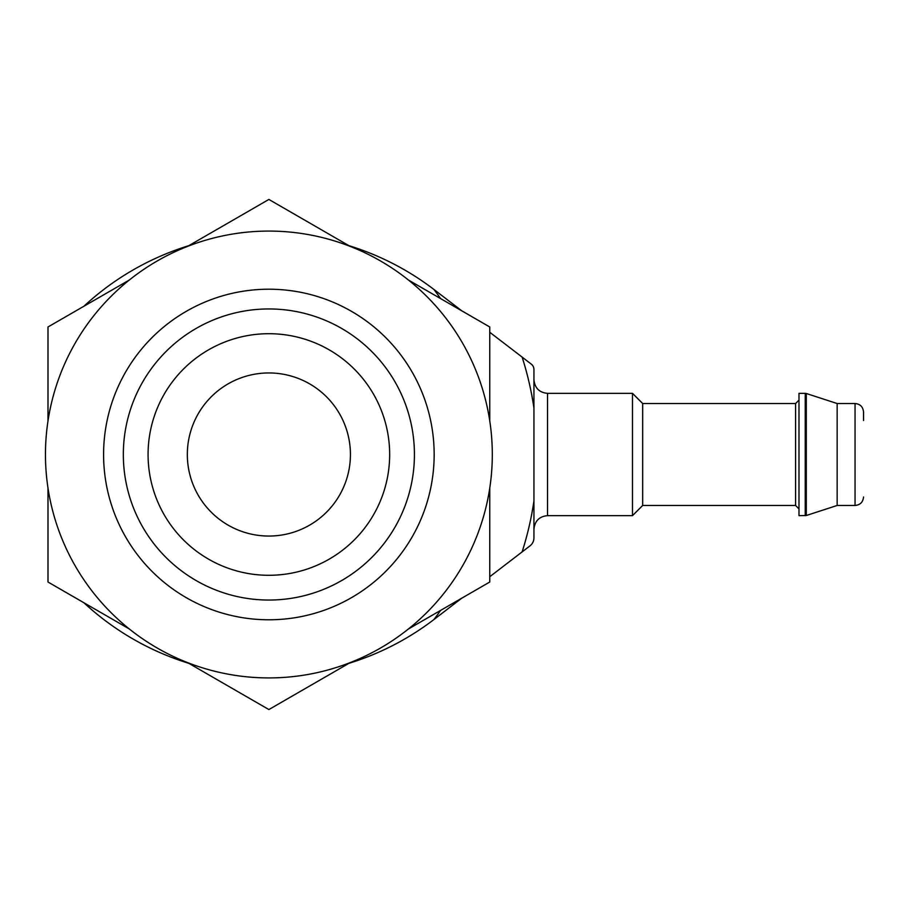 <?xml version="1.0" encoding="UTF-8"?>
<svg xmlns="http://www.w3.org/2000/svg" width="909" height="909" viewBox="0 0 909 909"><rect width="100%" height="100%" fill="white"/><g stroke="black" fill="none" stroke-linecap="round" stroke-linejoin="round"><path stroke-width="1.36" d="M863.55 420.515L863.55 412.027C863.005 406.812 860.164 403.982 855.051 403.528L855.051 505.472C860.164 505.018 863.005 502.188 863.55 496.973M440.615 298.606A271.848 271.848 0 0 0 433.923 289.46A271.848 271.848 0 0 0 348.954 245.68M188.799 245.68A271.848 271.848 0 0 0 83.923 306.231M433.923 289.46L461.806 310.844M461.806 598.156L433.923 619.54A271.848 271.848 0 0 0 440.615 610.394M83.923 602.769A271.848 271.848 0 0 0 188.799 663.32M348.954 663.32A271.848 271.848 0 0 0 433.923 619.54M489.758 332.274L531.276 364.111A6.795 6.795 0 0 1 533.935 369.497L533.935 537.821A10.192 10.192 0 0 1 529.936 545.911L489.758 576.726M547.525 515.664L547.525 393.336L632.482 393.336L632.482 515.664L547.525 515.664C539.344 516.392 534.81 520.925 533.935 529.254M632.482 393.336L642.674 403.528L642.674 505.472L632.482 515.664M805.249 393.336L798.988 393.336L798.988 515.664L806.294 515.505L806.294 393.495L805.249 393.336L805.249 515.664M806.294 393.495L837.155 403.528L837.155 505.472L806.294 515.505M47.995 488.156L47.995 582.021L129.294 628.96M129.294 280.04L47.995 326.979L47.995 420.844M350.17 246.384L268.882 199.446L187.584 246.384M489.758 420.844L489.758 326.979L408.459 280.04M408.459 628.96L489.758 582.021L489.758 488.156M187.584 662.616L268.882 709.554L350.17 662.616M492.303 454.5A223.432 223.432 0 0 0 157.166 261.008A223.432 223.432 0 0 0 157.166 647.992A223.432 223.432 0 0 0 492.303 454.5M389.666 454.5A120.795 120.795 0 0 0 208.479 349.885A120.795 120.795 0 0 0 208.479 559.115A120.795 120.795 0 0 0 389.666 454.5M414.424 454.5A145.542 145.542 0 0 0 196.105 328.456A145.542 145.542 0 0 0 196.105 580.544A145.542 145.542 0 0 0 414.424 454.5M434.161 454.5A165.29 165.29 0 0 0 186.231 311.355A165.29 165.29 0 0 0 186.231 597.645A165.29 165.29 0 0 0 434.161 454.5M350.431 454.5A81.56 81.56 0 0 0 228.102 383.871A81.56 81.56 0 0 0 228.102 525.129A81.56 81.56 0 0 0 350.431 454.5M533.935 408.027A319.423 319.423 0 0 0 522.118 357.089M522.118 551.911A319.423 319.423 0 0 0 533.935 500.973M642.674 403.528L795.591 403.528L795.591 505.472L798.988 508.87M547.525 393.336C539.344 392.608 534.81 388.075 533.935 379.746M642.674 505.472L795.591 505.472M795.591 403.528L798.988 400.13M837.155 505.472L855.051 505.472M837.155 403.528L855.051 403.528"/></g></svg>
